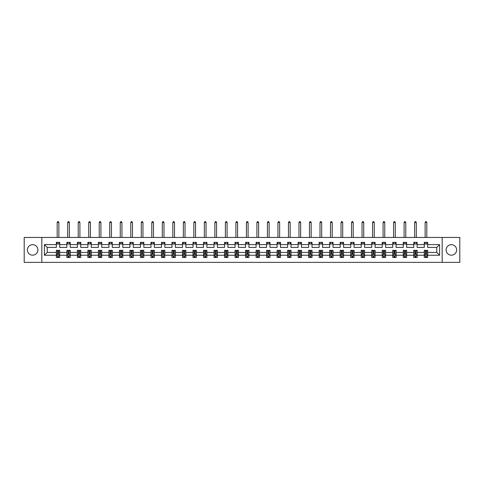 <?xml version="1.0" encoding="UTF-8"?>
<svg xmlns="http://www.w3.org/2000/svg" width="484" height="484" viewBox="0 0 484 484"><rect width="100%" height="100%" fill="white"/><g stroke="black" fill="none" stroke-linecap="round" stroke-linejoin="round"><path stroke-width="0.73" d="M451.378 244.662A5.257 5.257 0 0 0 446.121 249.919A5.257 5.257 0 0 0 451.378 255.177A5.257 5.257 0 0 0 456.63 249.919A5.257 5.257 0 0 0 451.378 244.662M32.622 244.662A5.257 5.257 0 0 0 27.37 249.919A5.257 5.257 0 0 0 32.622 255.177A5.257 5.257 0 0 0 37.879 249.919A5.257 5.257 0 0 0 32.622 244.662M442.176 237.45L24.2 237.45L24.2 262.382L459.8 262.382L459.8 237.45L442.176 237.45L442.176 262.382M427.656 255.243L427.656 252.412L436.756 252.412L439.581 255.243L427.656 255.243L427.656 257.5L426.374 257.5L426.374 255.782M41.824 262.382L41.824 237.45M424.286 255.243L417.141 255.243L417.141 252.412L424.286 252.412L424.286 257.5L427.656 257.5L427.656 255.697L427.021 255.697M417.141 255.243L417.141 257.5L415.865 257.5L415.865 255.782M413.772 255.243L406.633 255.243L406.633 252.412L413.772 252.412L413.772 257.5L417.141 257.5L417.141 255.697L416.512 255.697M406.633 255.243L406.633 257.5L405.35 257.5L405.35 255.782M403.263 255.243L396.118 255.243L396.118 252.412L403.263 252.412L403.263 257.5L406.633 257.5L406.633 255.697L405.997 255.697M396.118 255.243L396.118 257.5L394.835 257.5L394.835 255.782M392.748 255.243L385.603 255.243L385.603 252.412L392.748 252.412L392.748 257.5L396.118 257.5L396.118 255.697L395.482 255.697M385.603 255.243L385.603 257.5L384.326 257.5L384.326 255.782M382.233 255.243L375.094 255.243L375.094 252.412L382.233 252.412L382.233 257.5L385.603 257.5L385.603 255.697L384.974 255.697M375.094 255.243L375.094 257.5L373.811 257.5L373.811 255.782M371.724 255.243L364.579 255.243L364.579 252.412L371.724 252.412L371.724 257.5L375.094 257.5L375.094 255.697L374.459 255.697M364.579 255.243L364.579 257.5L363.303 257.5L363.303 255.782M361.209 255.243L354.07 255.243L354.07 252.412L361.209 252.412L361.209 257.5L364.579 257.5L364.579 255.697L363.944 255.697M354.07 255.243L354.07 257.5L352.788 257.5L352.788 255.782M350.7 255.243L343.555 255.243L343.555 252.412L350.7 252.412L350.7 257.5L354.07 257.5L354.07 255.697L353.435 255.697M343.555 255.243L343.555 257.5L342.273 257.5L342.273 255.782M340.185 255.243L333.04 255.243L333.04 252.412L340.185 252.412L340.185 257.5L343.555 257.5L343.555 255.697L342.92 255.697M333.04 255.243L333.04 257.5L331.764 257.5L331.764 255.782M329.671 255.243L322.532 255.243L322.532 252.412L329.671 252.412L329.671 257.5L333.04 257.5L333.04 255.697L332.411 255.697M322.532 255.243L322.532 257.5L321.249 257.5L321.249 255.782M319.162 255.243L312.017 255.243L312.017 252.412L319.162 252.412L319.162 257.5L322.532 257.5L322.532 255.697L321.896 255.697M312.017 255.243L312.017 257.5L310.734 257.5L310.734 255.782M308.647 255.243L301.502 255.243L301.502 252.412L308.647 252.412L308.647 257.5L312.017 257.5L312.017 255.697L311.381 255.697M301.502 255.243L301.502 257.5L300.225 257.5L300.225 255.782M298.132 255.243L290.993 255.243L290.993 252.412L298.132 252.412L298.132 257.5L301.502 257.5L301.502 255.697L300.873 255.697M290.993 255.243L290.993 257.5L289.71 257.5L289.71 255.782M287.623 255.243L280.478 255.243L280.478 252.412L287.623 252.412L287.623 257.5L290.993 257.5L290.993 255.697L290.358 255.697M280.478 255.243L280.478 257.5L279.201 257.5L279.201 255.782M277.108 255.243L269.969 255.243L269.969 252.412L277.108 252.412L277.108 257.5L280.478 257.5L280.478 255.697L279.843 255.697M269.969 255.243L269.969 257.5L268.687 257.5L268.687 255.782M266.599 255.243L259.454 255.243L259.454 252.412L266.599 252.412L266.599 257.5L269.969 257.5L269.969 255.697L269.334 255.697M259.454 255.243L259.454 257.5L258.172 257.5L258.172 255.782M256.084 255.243L248.939 255.243L248.939 252.412L256.084 252.412L256.084 257.5L259.454 257.5L259.454 255.697L258.819 255.697M248.939 255.243L248.939 257.5L247.663 257.5L247.663 255.782M245.569 255.243L238.43 255.243L238.43 252.412L245.569 252.412L245.569 257.5L248.939 257.5L248.939 255.697L248.31 255.697M238.43 255.243L238.43 257.5L237.148 257.5L237.148 255.782M235.061 255.243L227.916 255.243L227.916 252.412L235.061 252.412L235.061 257.5L238.43 257.5L238.43 255.697L237.795 255.697M227.916 255.243L227.916 257.5L226.633 257.5L226.633 255.782M224.546 255.243L217.401 255.243L217.401 252.412L224.546 252.412L224.546 257.5L227.916 257.5L227.916 255.697L227.28 255.697M217.401 255.243L217.401 257.5L216.124 257.5L216.124 255.782M214.031 255.243L206.892 255.243L206.892 252.412L214.031 252.412L214.031 257.5L217.401 257.5L217.401 255.697L216.772 255.697M206.892 255.243L206.892 257.5L205.609 257.5L205.609 255.782M203.522 255.243L196.377 255.243L196.377 252.412L203.522 252.412L203.522 257.5L206.892 257.5L206.892 255.697L206.257 255.697M196.377 255.243L196.377 257.5L195.1 257.5L195.1 255.782M193.007 255.243L185.868 255.243L185.868 252.412L193.007 252.412L193.007 257.5L196.377 257.5L196.377 255.697L195.742 255.697M185.868 255.243L185.868 257.5L184.585 257.5L184.585 255.782M182.498 255.243L175.353 255.243L175.353 252.412L182.498 252.412L182.498 257.5L185.868 257.5L185.868 255.697L185.233 255.697M175.353 255.243L175.353 257.5L174.071 257.5L174.071 255.782M171.983 255.243L164.838 255.243L164.838 252.412L171.983 252.412L171.983 257.5L175.353 257.5L175.353 255.697L174.718 255.697M164.838 255.243L164.838 257.5L163.562 257.5L163.562 255.782M161.468 255.243L154.329 255.243L154.329 252.412L161.468 252.412L161.468 257.5L164.838 257.5L164.838 255.697L164.209 255.697M154.329 255.243L154.329 257.5L153.047 257.5L153.047 255.782M150.96 255.243L143.815 255.243L143.815 252.412L150.96 252.412L150.96 257.5L154.329 257.5L154.329 255.697L153.694 255.697M143.815 255.243L143.815 257.5L142.532 257.5L142.532 255.782M140.445 255.243L133.3 255.243L133.3 252.412L140.445 252.412L140.445 257.5L143.815 257.5L143.815 255.697L143.179 255.697M133.3 255.243L133.3 257.5L132.023 257.5L132.023 255.782M129.93 255.243L122.791 255.243L122.791 252.412L129.93 252.412L129.93 257.5L133.3 257.5L133.3 255.697L132.67 255.697M122.791 255.243L122.791 257.5L121.508 257.5L121.508 255.782M119.421 255.243L112.276 255.243L112.276 252.412L119.421 252.412L119.421 257.5L122.791 257.5L122.791 255.697L122.156 255.697M112.276 255.243L112.276 257.5L110.999 257.5L110.999 255.782M108.906 255.243L101.767 255.243L101.767 252.412L108.906 252.412L108.906 257.5L112.276 257.5L112.276 255.697L111.641 255.697M101.767 255.243L101.767 257.5L100.484 257.5L100.484 255.782M98.397 255.243L91.252 255.243L91.252 252.412L98.397 252.412L98.397 257.5L101.767 257.5L101.767 255.697L101.132 255.697M91.252 255.243L91.252 257.5L89.97 257.5L89.97 255.782M87.882 255.243L80.737 255.243L80.737 252.412L87.882 252.412L87.882 257.5L91.252 257.5L91.252 255.697L90.617 255.697M80.737 255.243L80.737 257.5L79.461 257.5L79.461 255.782M77.367 255.243L70.228 255.243L70.228 252.412L77.367 252.412L77.367 257.5L80.737 257.5L80.737 255.697L80.108 255.697M70.228 255.243L70.228 257.5L68.946 257.5L68.946 255.782M66.859 255.243L59.714 255.243L59.714 252.412L66.859 252.412L66.859 257.5L70.228 257.5L70.228 255.697L69.593 255.697M59.714 255.243L59.714 257.5L58.431 257.5L58.431 255.782M56.344 255.243L44.419 255.243L44.419 244.595L56.344 244.595L56.344 247.427L47.244 247.427L47.244 252.412L56.344 252.412L56.344 257.5L59.714 257.5L59.714 255.697L59.078 255.697M59.714 244.595L66.859 244.595L66.859 247.427L59.714 247.427L59.714 242.339L56.344 242.339L56.344 244.595M70.228 244.595L77.367 244.595L77.367 247.427L70.228 247.427L70.228 242.339L66.859 242.339L66.859 244.595M80.737 244.595L87.882 244.595L87.882 247.427L80.737 247.427L80.737 242.339L77.367 242.339L77.367 244.595M91.252 244.595L98.397 244.595L98.397 247.427L91.252 247.427L91.252 242.339L87.882 242.339L87.882 244.595M101.767 244.595L108.906 244.595L108.906 247.427L101.767 247.427L101.767 242.339L98.397 242.339L98.397 244.595M112.276 244.595L119.421 244.595L119.421 247.427L112.276 247.427L112.276 242.339L108.906 242.339L108.906 244.595M122.791 244.595L129.93 244.595L129.93 247.427L122.791 247.427L122.791 242.339L119.421 242.339L119.421 244.595M133.3 244.595L140.445 244.595L140.445 247.427L133.3 247.427L133.3 242.339L129.93 242.339L129.93 244.595M143.815 244.595L150.96 244.595L150.96 247.427L143.815 247.427L143.815 242.339L140.445 242.339L140.445 244.595M154.329 244.595L161.468 244.595L161.468 247.427L154.329 247.427L154.329 242.339L150.96 242.339L150.96 244.595M164.838 244.595L171.983 244.595L171.983 247.427L164.838 247.427L164.838 242.339L161.468 242.339L161.468 244.595M175.353 244.595L182.498 244.595L182.498 247.427L175.353 247.427L175.353 242.339L171.983 242.339L171.983 244.595M185.868 244.595L193.007 244.595L193.007 247.427L185.868 247.427L185.868 242.339L182.498 242.339L182.498 244.595M196.377 244.595L203.522 244.595L203.522 247.427L196.377 247.427L196.377 242.339L193.007 242.339L193.007 244.595M206.892 244.595L214.031 244.595L214.031 247.427L206.892 247.427L206.892 242.339L203.522 242.339L203.522 244.595M217.401 244.595L224.546 244.595L224.546 247.427L217.401 247.427L217.401 242.339L214.031 242.339L214.031 244.595M227.916 244.595L235.061 244.595L235.061 247.427L227.916 247.427L227.916 242.339L224.546 242.339L224.546 244.595M238.43 244.595L245.569 244.595L245.569 247.427L238.43 247.427L238.43 242.339L235.061 242.339L235.061 244.595M248.939 244.595L256.084 244.595L256.084 247.427L248.939 247.427L248.939 242.339L245.569 242.339L245.569 244.595M259.454 244.595L266.599 244.595L266.599 247.427L259.454 247.427L259.454 242.339L256.084 242.339L256.084 244.595M269.969 244.595L277.108 244.595L277.108 247.427L269.969 247.427L269.969 242.339L266.599 242.339L266.599 244.595M280.478 244.595L287.623 244.595L287.623 247.427L280.478 247.427L280.478 242.339L277.108 242.339L277.108 244.595M290.993 244.595L298.132 244.595L298.132 247.427L290.993 247.427L290.993 242.339L287.623 242.339L287.623 244.595M301.502 244.595L308.647 244.595L308.647 247.427L301.502 247.427L301.502 242.339L298.132 242.339L298.132 244.595M312.017 244.595L319.162 244.595L319.162 247.427L312.017 247.427L312.017 242.339L308.647 242.339L308.647 244.595M322.532 244.595L329.671 244.595L329.671 247.427L322.532 247.427L322.532 242.339L319.162 242.339L319.162 244.595M333.04 244.595L340.185 244.595L340.185 247.427L333.04 247.427L333.04 242.339L329.671 242.339L329.671 244.595M343.555 244.595L350.7 244.595L350.7 247.427L343.555 247.427L343.555 242.339L340.185 242.339L340.185 244.595M354.07 244.595L361.209 244.595L361.209 247.427L354.07 247.427L354.07 242.339L350.7 242.339L350.7 244.595M364.579 244.595L371.724 244.595L371.724 247.427L364.579 247.427L364.579 242.339L361.209 242.339L361.209 244.595M375.094 244.595L382.233 244.595L382.233 247.427L375.094 247.427L375.094 242.339L371.724 242.339L371.724 244.595M385.603 244.595L392.748 244.595L392.748 247.427L385.603 247.427L385.603 242.339L382.233 242.339L382.233 244.595M396.118 244.595L403.263 244.595L403.263 247.427L396.118 247.427L396.118 242.339L392.748 242.339L392.748 244.595M406.633 244.595L413.772 244.595L413.772 247.427L406.633 247.427L406.633 242.339L403.263 242.339L403.263 244.595M417.141 244.595L424.286 244.595L424.286 247.427L417.141 247.427L417.141 242.339L413.772 242.339L413.772 244.595M436.756 252.412L436.756 247.427L427.656 247.427L427.656 242.339L424.286 242.339L424.286 244.595M427.656 244.595L439.581 244.595L439.581 255.243M44.419 244.595L47.244 247.427M424.286 244.021L427.656 244.021M413.772 244.021L417.141 244.021M403.263 244.021L406.633 244.021M392.748 244.021L396.118 244.021M382.233 244.021L385.603 244.021M371.724 244.021L375.094 244.021M361.209 244.021L364.579 244.021M350.7 244.021L354.07 244.021M340.185 244.021L343.555 244.021M329.671 244.021L333.04 244.021M319.162 244.021L322.532 244.021M308.647 244.021L312.017 244.021M298.132 244.021L301.502 244.021M287.623 244.021L290.993 244.021M277.108 244.021L280.478 244.021M266.599 244.021L269.969 244.021M256.084 244.021L259.454 244.021M245.569 244.021L248.939 244.021M235.061 244.021L238.43 244.021M224.546 244.021L227.916 244.021M214.031 244.021L217.401 244.021M203.522 244.021L206.892 244.021M193.007 244.021L196.377 244.021M182.498 244.021L185.868 244.021M171.983 244.021L175.353 244.021M161.468 244.021L164.838 244.021M150.96 244.021L154.329 244.021M140.445 244.021L143.815 244.021M129.93 244.021L133.3 244.021M119.421 244.021L122.791 244.021M108.906 244.021L112.276 244.021M98.397 244.021L101.767 244.021M87.882 244.021L91.252 244.021M77.367 244.021L80.737 244.021M66.859 244.021L70.228 244.021M56.344 244.021L59.714 244.021M57.626 255.812L58.431 255.812M68.135 255.812L68.946 255.812M78.65 255.812L79.461 255.812M89.165 255.812L89.97 255.812M99.674 255.812L100.484 255.812M110.189 255.812L110.999 255.812M120.697 255.812L121.508 255.812M131.212 255.812L132.023 255.812M141.727 255.812L142.532 255.812M152.236 255.812L153.047 255.812M162.751 255.812L163.562 255.812M173.266 255.812L174.071 255.812M183.775 255.812L184.585 255.812M194.29 255.812L195.1 255.812M204.799 255.812L205.609 255.812M215.313 255.812L216.124 255.812M225.828 255.812L226.633 255.812M236.337 255.812L237.148 255.812M246.852 255.812L247.663 255.812M257.367 255.812L258.172 255.812M267.876 255.812L268.687 255.812M278.391 255.812L279.201 255.812M288.9 255.812L289.71 255.812M299.414 255.812L300.225 255.812M309.929 255.812L310.734 255.812M320.438 255.812L321.249 255.812M330.953 255.812L331.764 255.812M341.468 255.812L342.273 255.812M351.977 255.812L352.788 255.812M362.492 255.812L363.303 255.812M373.001 255.812L373.811 255.812M383.516 255.812L384.326 255.812M394.03 255.812L394.835 255.812M404.539 255.812L405.35 255.812M415.054 255.812L415.865 255.812M425.569 255.812L426.374 255.812M47.244 252.412L44.419 255.243M439.581 244.595L436.756 247.427M57.626 256.623L58.431 256.623M59.714 251.166L59.714 250.325L58.431 250.325L58.431 251.166L59.714 251.166L59.714 252.412M56.344 252.412L56.344 250.325L57.626 250.325L57.626 253.931L58.431 253.931L58.431 251.166M56.979 255.697L56.344 255.697L56.344 257.5L57.626 257.5L57.626 255.782M56.344 254.433L57.021 255.782L59.042 255.782L59.714 254.433M58.873 244.021L58.873 242.339M58.873 237.45L58.873 222.489L57.185 222.489L57.185 237.45M57.185 244.021L57.185 242.339M57.185 222.489L57.693 221.618L58.364 221.618L58.873 222.489M68.135 256.623L68.946 256.623M70.228 251.166L70.228 250.325L68.946 250.325L68.946 251.166L70.228 251.166L70.228 252.412M66.859 252.412L66.859 250.325L68.135 250.325L68.135 253.931L68.946 253.931L68.946 251.166M67.488 255.697L66.859 255.697L66.859 257.5L68.135 257.5L68.135 255.782M66.859 254.433L67.53 255.782L69.551 255.782L70.228 254.433M69.381 244.021L69.381 242.339M69.381 237.45L69.381 222.489L67.7 222.489L67.7 237.45M67.7 244.021L67.7 242.339M67.7 222.489L68.208 221.618L68.879 221.618L69.381 222.489M78.65 256.623L79.461 256.623M80.737 251.166L80.737 250.325L79.461 250.325L79.461 251.166L80.737 251.166L80.737 252.412M77.367 252.412L77.367 250.325L78.65 250.325L78.65 253.931L79.461 253.931L79.461 251.166M78.003 255.697L77.367 255.697L77.367 257.5L78.65 257.5L78.65 255.782M77.367 254.433L78.045 255.782L80.066 255.782L80.737 254.433M79.896 244.021L79.896 242.339M79.896 237.45L79.896 222.489L78.214 222.489L78.214 237.45M78.214 244.021L78.214 242.339M78.214 222.489L78.717 221.618L79.394 221.618L79.896 222.489M89.165 256.623L89.97 256.623M91.252 251.166L91.252 250.325L89.97 250.325L89.97 251.166L91.252 251.166L91.252 252.412M87.882 252.412L87.882 250.325L89.165 250.325L89.165 253.931L89.97 253.931L89.97 251.166M88.518 255.697L87.882 255.697L87.882 257.5L89.165 257.5L89.165 255.782M87.882 254.433L88.554 255.782L90.581 255.782L91.252 254.433M90.411 244.021L90.411 242.339M90.411 237.45L90.411 222.489L88.723 222.489L88.723 237.45M88.723 244.021L88.723 242.339M88.723 222.489L89.231 221.618L89.903 221.618L90.411 222.489M99.674 256.623L100.484 256.623M101.767 251.166L101.767 250.325L100.484 250.325L100.484 251.166L101.767 251.166L101.767 252.412M98.397 252.412L98.397 250.325L99.674 250.325L99.674 253.931L100.484 253.931L100.484 251.166M99.026 255.697L98.397 255.697L98.397 257.5L99.674 257.5L99.674 255.782M98.397 254.433L99.069 255.782L101.089 255.782L101.767 254.433M100.92 244.021L100.92 242.339M100.92 237.45L100.92 222.489L99.238 222.489L99.238 237.45M99.238 244.021L99.238 242.339M99.238 222.489L99.74 221.618L100.418 221.618L100.92 222.489M110.189 256.623L110.999 256.623M112.276 251.166L112.276 250.325L110.999 250.325L110.999 251.166L112.276 251.166L112.276 252.412M108.906 252.412L108.906 250.325L110.189 250.325L110.189 253.931L110.999 253.931L110.999 251.166M109.541 255.697L108.906 255.697L108.906 257.5L110.189 257.5L110.189 255.782M108.906 254.433L109.584 255.782L111.604 255.782L112.276 254.433M111.435 244.021L111.435 242.339M111.435 237.45L111.435 222.489L109.747 222.489L109.747 237.45M109.747 244.021L109.747 242.339M109.747 222.489L110.255 221.618L110.927 221.618L111.435 222.489M120.697 256.623L121.508 256.623M122.791 251.166L122.791 250.325L121.508 250.325L121.508 251.166L122.791 251.166L122.791 252.412M119.421 252.412L119.421 250.325L120.697 250.325L120.697 253.931L121.508 253.931L121.508 251.166M120.056 255.697L119.421 255.697L119.421 257.5L120.697 257.5L120.697 255.782M119.421 254.433L120.093 255.782L122.113 255.782L122.791 254.433M121.95 244.021L121.95 242.339M121.95 237.45L121.95 222.489L120.262 222.489L120.262 237.45M120.262 244.021L120.262 242.339M120.262 222.489L120.77 221.618L121.442 221.618L121.95 222.489M131.212 256.623L132.023 256.623M133.3 251.166L133.3 250.325L132.023 250.325L132.023 251.166L133.3 251.166L133.3 252.412M129.93 252.412L129.93 250.325L131.212 250.325L131.212 253.931L132.023 253.931L132.023 251.166M130.565 255.697L129.93 255.697L129.93 257.5L131.212 257.5L131.212 255.782M129.93 254.433L130.607 255.782L132.628 255.782L133.3 254.433M132.459 244.021L132.459 242.339M132.459 237.45L132.459 222.489L130.777 222.489L130.777 237.45M130.777 244.021L130.777 242.339M130.777 222.489L131.279 221.618L131.957 221.618L132.459 222.489M141.727 256.623L142.532 256.623M143.815 251.166L143.815 250.325L142.532 250.325L142.532 251.166L143.815 251.166L143.815 252.412M140.445 252.412L140.445 250.325L141.727 250.325L141.727 253.931L142.532 253.931L142.532 251.166M141.08 255.697L140.445 255.697L140.445 257.5L141.727 257.5L141.727 255.782M140.445 254.433L141.116 255.782L143.143 255.782L143.815 254.433M142.974 244.021L142.974 242.339M142.974 237.45L142.974 222.489L141.286 222.489L141.286 237.45M141.286 244.021L141.286 242.339M141.286 222.489L141.794 221.618L142.465 221.618L142.974 222.489M152.236 256.623L153.047 256.623M154.329 251.166L154.329 250.325L153.047 250.325L153.047 251.166L154.329 251.166L154.329 252.412M150.96 252.412L150.96 250.325L152.236 250.325L152.236 253.931L153.047 253.931L153.047 251.166M151.589 255.697L150.96 255.697L150.96 257.5L152.236 257.5L152.236 255.782M150.96 254.433L151.631 255.782L153.652 255.782L154.329 254.433M153.482 244.021L153.482 242.339M153.482 237.45L153.482 222.489L151.801 222.489L151.801 237.45M151.801 244.021L151.801 242.339M151.801 222.489L152.309 221.618L152.98 221.618L153.482 222.489M162.751 256.623L163.562 256.623M164.838 251.166L164.838 250.325L163.562 250.325L163.562 251.166L164.838 251.166L164.838 252.412M161.468 252.412L161.468 250.325L162.751 250.325L162.751 253.931L163.562 253.931L163.562 251.166M162.104 255.697L161.468 255.697L161.468 257.5L162.751 257.5L162.751 255.782M161.468 254.433L162.146 255.782L164.167 255.782L164.838 254.433M163.997 244.021L163.997 242.339M163.997 237.45L163.997 222.489L162.315 222.489L162.315 237.45M162.315 244.021L162.315 242.339M162.315 222.489L162.818 221.618L163.495 221.618L163.997 222.489M173.266 256.623L174.071 256.623M175.353 251.166L175.353 250.325L174.071 250.325L174.071 251.166L175.353 251.166L175.353 252.412M171.983 252.412L171.983 250.325L173.266 250.325L173.266 253.931L174.071 253.931L174.071 251.166M172.619 255.697L171.983 255.697L171.983 257.5L173.266 257.5L173.266 255.782M171.983 254.433L172.655 255.782L174.682 255.782L175.353 254.433M174.512 244.021L174.512 242.339M174.512 237.45L174.512 222.489L172.824 222.489L172.824 237.45M172.824 244.021L172.824 242.339M172.824 222.489L173.332 221.618L174.004 221.618L174.512 222.489M183.775 256.623L184.585 256.623M185.868 251.166L185.868 250.325L184.585 250.325L184.585 251.166L185.868 251.166L185.868 252.412M182.498 252.412L182.498 250.325L183.775 250.325L183.775 253.931L184.585 253.931L184.585 251.166M183.127 255.697L182.498 255.697L182.498 257.5L183.775 257.5L183.775 255.782M182.498 254.433L183.17 255.782L185.191 255.782L185.868 254.433M185.021 244.021L185.021 242.339M185.021 237.45L185.021 222.489L183.339 222.489L183.339 237.45M183.339 244.021L183.339 242.339M183.339 222.489L183.841 221.618L184.519 221.618L185.021 222.489M194.29 256.623L195.1 256.623M196.377 251.166L196.377 250.325L195.1 250.325L195.1 251.166L196.377 251.166L196.377 252.412M193.007 252.412L193.007 250.325L194.29 250.325L194.29 253.931L195.1 253.931L195.1 251.166M193.642 255.697L193.007 255.697L193.007 257.5L194.29 257.5L194.29 255.782M193.007 254.433L193.685 255.782L195.705 255.782L196.377 254.433M195.536 244.021L195.536 242.339M195.536 237.45L195.536 222.489L193.848 222.489L193.848 237.45M193.848 244.021L193.848 242.339M193.848 222.489L194.356 221.618L195.028 221.618L195.536 222.489M204.799 256.623L205.609 256.623M206.892 251.166L206.892 250.325L205.609 250.325L205.609 251.166L206.892 251.166L206.892 252.412M203.522 252.412L203.522 250.325L204.799 250.325L204.799 253.931L205.609 253.931L205.609 251.166M204.157 255.697L203.522 255.697L203.522 257.5L204.799 257.5L204.799 255.782M203.522 254.433L204.194 255.782L206.214 255.782L206.892 254.433M206.051 244.021L206.051 242.339M206.051 237.45L206.051 222.489L204.363 222.489L204.363 237.45M204.363 244.021L204.363 242.339M204.363 222.489L204.871 221.618L205.543 221.618L206.051 222.489M215.313 256.623L216.124 256.623M217.401 251.166L217.401 250.325L216.124 250.325L216.124 251.166L217.401 251.166L217.401 252.412M214.031 252.412L214.031 250.325L215.313 250.325L215.313 253.931L216.124 253.931L216.124 251.166M214.666 255.697L214.031 255.697L214.031 257.5L215.313 257.5L215.313 255.782M214.031 254.433L214.708 255.782L216.729 255.782L217.401 254.433M216.56 244.021L216.56 242.339M216.56 237.45L216.56 222.489L214.878 222.489L214.878 237.45M214.878 244.021L214.878 242.339M214.878 222.489L215.38 221.618L216.058 221.618L216.56 222.489M225.828 256.623L226.633 256.623M227.916 251.166L227.916 250.325L226.633 250.325L226.633 251.166L227.916 251.166L227.916 252.412M224.546 252.412L224.546 250.325L225.828 250.325L225.828 253.931L226.633 253.931L226.633 251.166M225.181 255.697L224.546 255.697L224.546 257.5L225.828 257.5L225.828 255.782M224.546 254.433L225.217 255.782L227.244 255.782L227.916 254.433M227.075 244.021L227.075 242.339M227.075 237.45L227.075 222.489L225.387 222.489L225.387 237.45M225.387 244.021L225.387 242.339M225.387 222.489L225.895 221.618L226.566 221.618L227.075 222.489M236.337 256.623L237.148 256.623M238.43 251.166L238.43 250.325L237.148 250.325L237.148 251.166L238.43 251.166L238.43 252.412M235.061 252.412L235.061 250.325L236.337 250.325L236.337 253.931L237.148 253.931L237.148 251.166M235.69 255.697L235.061 255.697L235.061 257.5L236.337 257.5L236.337 255.782M235.061 254.433L235.732 255.782L237.753 255.782L238.43 254.433M237.583 244.021L237.583 242.339M237.583 237.45L237.583 222.489L235.902 222.489L235.902 237.45M235.902 244.021L235.902 242.339M235.902 222.489L236.404 221.618L237.081 221.618L237.583 222.489M246.852 256.623L247.663 256.623M248.939 251.166L248.939 250.325L247.663 250.325L247.663 251.166L248.939 251.166L248.939 252.412M245.569 252.412L245.569 250.325L246.852 250.325L246.852 253.931L247.663 253.931L247.663 251.166M246.205 255.697L245.569 255.697L245.569 257.5L246.852 257.5L246.852 255.782M245.569 254.433L246.247 255.782L248.268 255.782L248.939 254.433M248.098 244.021L248.098 242.339M248.098 237.45L248.098 222.489L246.417 222.489L246.417 237.45M246.417 244.021L246.417 242.339M246.417 222.489L246.919 221.618L247.596 221.618L248.098 222.489M257.367 256.623L258.172 256.623M259.454 251.166L259.454 250.325L258.172 250.325L258.172 251.166L259.454 251.166L259.454 252.412M256.084 252.412L256.084 250.325L257.367 250.325L257.367 253.931L258.172 253.931L258.172 251.166M256.72 255.697L256.084 255.697L256.084 257.5L257.367 257.5L257.367 255.782M256.084 254.433L256.756 255.782L258.783 255.782L259.454 254.433M258.613 244.021L258.613 242.339M258.613 237.45L258.613 222.489L256.925 222.489L256.925 237.45M256.925 244.021L256.925 242.339M256.925 222.489L257.434 221.618L258.105 221.618L258.613 222.489M267.876 256.623L268.687 256.623M269.969 251.166L269.969 250.325L268.687 250.325L268.687 251.166L269.969 251.166L269.969 252.412M266.599 252.412L266.599 250.325L267.876 250.325L267.876 253.931L268.687 253.931L268.687 251.166M267.228 255.697L266.599 255.697L266.599 257.5L267.876 257.5L267.876 255.782M266.599 254.433L267.271 255.782L269.292 255.782L269.969 254.433M269.122 244.021L269.122 242.339M269.122 237.45L269.122 222.489L267.44 222.489L267.44 237.45M267.44 244.021L267.44 242.339M267.44 222.489L267.942 221.618L268.62 221.618L269.122 222.489M278.391 256.623L279.201 256.623M280.478 251.166L280.478 250.325L279.201 250.325L279.201 251.166L280.478 251.166L280.478 252.412M277.108 252.412L277.108 250.325L278.391 250.325L278.391 253.931L279.201 253.931L279.201 251.166M277.743 255.697L277.108 255.697L277.108 257.5L278.391 257.5L278.391 255.782M277.108 254.433L277.786 255.782L279.806 255.782L280.478 254.433M279.637 244.021L279.637 242.339M279.637 237.45L279.637 222.489L277.949 222.489L277.949 237.45M277.949 244.021L277.949 242.339M277.949 222.489L278.457 221.618L279.129 221.618L279.637 222.489M288.9 256.623L289.71 256.623M290.993 251.166L290.993 250.325L289.71 250.325L289.71 251.166L290.993 251.166L290.993 252.412M287.623 252.412L287.623 250.325L288.9 250.325L288.9 253.931L289.71 253.931L289.71 251.166M288.258 255.697L287.623 255.697L287.623 257.5L288.9 257.5L288.9 255.782M287.623 254.433L288.295 255.782L290.315 255.782L290.993 254.433M290.152 244.021L290.152 242.339M290.152 237.45L290.152 222.489L288.464 222.489L288.464 237.45M288.464 244.021L288.464 242.339M288.464 222.489L288.972 221.618L289.644 221.618L290.152 222.489M299.414 256.623L300.225 256.623M301.502 251.166L301.502 250.325L300.225 250.325L300.225 251.166L301.502 251.166L301.502 252.412M298.132 252.412L298.132 250.325L299.414 250.325L299.414 253.931L300.225 253.931L300.225 251.166M298.767 255.697L298.132 255.697L298.132 257.5L299.414 257.5L299.414 255.782M298.132 254.433L298.809 255.782L300.83 255.782L301.502 254.433M300.661 244.021L300.661 242.339M300.661 237.45L300.661 222.489L298.979 222.489L298.979 237.45M298.979 244.021L298.979 242.339M298.979 222.489L299.481 221.618L300.159 221.618L300.661 222.489M309.929 256.623L310.734 256.623M312.017 251.166L312.017 250.325L310.734 250.325L310.734 251.166L312.017 251.166L312.017 252.412M308.647 252.412L308.647 250.325L309.929 250.325L309.929 253.931L310.734 253.931L310.734 251.166M309.282 255.697L308.647 255.697L308.647 257.5L309.929 257.5L309.929 255.782M308.647 254.433L309.318 255.782L311.345 255.782L312.017 254.433M311.176 244.021L311.176 242.339M311.176 237.45L311.176 222.489L309.488 222.489L309.488 237.45M309.488 244.021L309.488 242.339M309.488 222.489L309.996 221.618L310.668 221.618L311.176 222.489M320.438 256.623L321.249 256.623M322.532 251.166L322.532 250.325L321.249 250.325L321.249 251.166L322.532 251.166L322.532 252.412M319.162 252.412L319.162 250.325L320.438 250.325L320.438 253.931L321.249 253.931L321.249 251.166M319.791 255.697L319.162 255.697L319.162 257.5L320.438 257.5L320.438 255.782M319.162 254.433L319.833 255.782L321.854 255.782L322.532 254.433M321.685 244.021L321.685 242.339M321.685 237.45L321.685 222.489L320.003 222.489L320.003 237.45M320.003 244.021L320.003 242.339M320.003 222.489L320.505 221.618L321.182 221.618L321.685 222.489M330.953 256.623L331.764 256.623M333.04 251.166L333.04 250.325L331.764 250.325L331.764 251.166L333.04 251.166L333.04 252.412M329.671 252.412L329.671 250.325L330.953 250.325L330.953 253.931L331.764 253.931L331.764 251.166M330.306 255.697L329.671 255.697L329.671 257.5L330.953 257.5L330.953 255.782M329.671 254.433L330.348 255.782L332.369 255.782L333.04 254.433M332.199 244.021L332.199 242.339M332.199 237.45L332.199 222.489L330.518 222.489L330.518 237.45M330.518 244.021L330.518 242.339M330.518 222.489L331.02 221.618L331.691 221.618L332.199 222.489M341.468 256.623L342.273 256.623M343.555 251.166L343.555 250.325L342.273 250.325L342.273 251.166L343.555 251.166L343.555 252.412M340.185 252.412L340.185 250.325L341.468 250.325L341.468 253.931L342.273 253.931L342.273 251.166M340.821 255.697L340.185 255.697L340.185 257.5L341.468 257.5L341.468 255.782M340.185 254.433L340.857 255.782L342.884 255.782L343.555 254.433M342.714 244.021L342.714 242.339M342.714 237.45L342.714 222.489L341.026 222.489L341.026 237.45M341.026 244.021L341.026 242.339M341.026 222.489L341.535 221.618L342.206 221.618L342.714 222.489M351.977 256.623L352.788 256.623M354.07 251.166L354.07 250.325L352.788 250.325L352.788 251.166L354.07 251.166L354.07 252.412M350.7 252.412L350.7 250.325L351.977 250.325L351.977 253.931L352.788 253.931L352.788 251.166M351.33 255.697L350.7 255.697L350.7 257.5L351.977 257.5L351.977 255.782M350.7 254.433L351.372 255.782L353.393 255.782L354.07 254.433M353.223 244.021L353.223 242.339M353.223 237.45L353.223 222.489L351.541 222.489L351.541 237.45M351.541 244.021L351.541 242.339M351.541 222.489L352.043 221.618L352.721 221.618L353.223 222.489M362.492 256.623L363.303 256.623M364.579 251.166L364.579 250.325L363.303 250.325L363.303 251.166L364.579 251.166L364.579 252.412M361.209 252.412L361.209 250.325L362.492 250.325L362.492 253.931L363.303 253.931L363.303 251.166M361.844 255.697L361.209 255.697L361.209 257.5L362.492 257.5L362.492 255.782M361.209 254.433L361.887 255.782L363.907 255.782L364.579 254.433M363.738 244.021L363.738 242.339M363.738 237.45L363.738 222.489L362.05 222.489L362.05 237.45M362.05 244.021L362.05 242.339M362.05 222.489L362.558 221.618L363.23 221.618L363.738 222.489M373.001 256.623L373.811 256.623M375.094 251.166L375.094 250.325L373.811 250.325L373.811 251.166L375.094 251.166L375.094 252.412M371.724 252.412L371.724 250.325L373.001 250.325L373.001 253.931L373.811 253.931L373.811 251.166M372.359 255.697L371.724 255.697L371.724 257.5L373.001 257.5L373.001 255.782M371.724 254.433L372.396 255.782L374.416 255.782L375.094 254.433M374.253 244.021L374.253 242.339M374.253 237.45L374.253 222.489L372.565 222.489L372.565 237.45M372.565 244.021L372.565 242.339M372.565 222.489L373.073 221.618L373.745 221.618L374.253 222.489M383.516 256.623L384.326 256.623M385.603 251.166L385.603 250.325L384.326 250.325L384.326 251.166L385.603 251.166L385.603 252.412M382.233 252.412L382.233 250.325L383.516 250.325L383.516 253.931L384.326 253.931L384.326 251.166M382.868 255.697L382.233 255.697L382.233 257.5L383.516 257.5L383.516 255.782M382.233 254.433L382.911 255.782L384.931 255.782L385.603 254.433M384.762 244.021L384.762 242.339M384.762 237.45L384.762 222.489L383.08 222.489L383.08 237.45M383.08 244.021L383.08 242.339M383.08 222.489L383.582 221.618L384.26 221.618L384.762 222.489M394.03 256.623L394.835 256.623M396.118 251.166L396.118 250.325L394.835 250.325L394.835 251.166L396.118 251.166L396.118 252.412M392.748 252.412L392.748 250.325L394.03 250.325L394.03 253.931L394.835 253.931L394.835 251.166M393.383 255.697L392.748 255.697L392.748 257.5L394.03 257.5L394.03 255.782M392.748 254.433L393.419 255.782L395.446 255.782L396.118 254.433M395.277 244.021L395.277 242.339M395.277 237.45L395.277 222.489L393.589 222.489L393.589 237.45M393.589 244.021L393.589 242.339M393.589 222.489L394.097 221.618L394.769 221.618L395.277 222.489M404.539 256.623L405.35 256.623M406.633 251.166L406.633 250.325L405.35 250.325L405.35 251.166L406.633 251.166L406.633 252.412M403.263 252.412L403.263 250.325L404.539 250.325L404.539 253.931L405.35 253.931L405.35 251.166M403.892 255.697L403.263 255.697L403.263 257.5L404.539 257.5L404.539 255.782M403.263 254.433L403.934 255.782L405.955 255.782L406.633 254.433M405.786 244.021L405.786 242.339M405.786 237.45L405.786 222.489L404.104 222.489L404.104 237.45M404.104 244.021L404.104 242.339M404.104 222.489L404.606 221.618L405.283 221.618L405.786 222.489M415.054 256.623L415.865 256.623M417.141 251.166L417.141 250.325L415.865 250.325L415.865 251.166L417.141 251.166L417.141 252.412M413.772 252.412L413.772 250.325L415.054 250.325L415.054 253.931L415.865 253.931L415.865 251.166M414.407 255.697L413.772 255.697L413.772 257.5L415.054 257.5L415.054 255.782M413.772 254.433L414.449 255.782L416.47 255.782L417.141 254.433M416.3 244.021L416.3 242.339M416.3 237.45L416.3 222.489L414.619 222.489L414.619 237.45M414.619 244.021L414.619 242.339M414.619 222.489L415.121 221.618L415.792 221.618L416.3 222.489M425.569 256.623L426.374 256.623M427.656 251.166L427.656 250.325L426.374 250.325L426.374 251.166L427.656 251.166L427.656 252.412M424.286 252.412L424.286 250.325L425.569 250.325L425.569 253.931L426.374 253.931L426.374 251.166M424.922 255.697L424.286 255.697L424.286 257.5L425.569 257.5L425.569 255.782M424.286 254.433L424.958 255.782L426.979 255.782L427.656 254.433M426.815 244.021L426.815 242.339M426.815 237.45L426.815 222.489L425.127 222.489L425.127 237.45M425.127 244.021L425.127 242.339M425.127 222.489L425.636 221.618L426.307 221.618L426.815 222.489M56.362 254.469L59.695 254.469M56.344 251.166L57.626 251.166M58.431 252.975L59.714 252.975M56.344 252.975L57.626 252.975M57.626 256.193L58.431 256.193M66.877 254.469L70.21 254.469M66.859 251.166L68.135 251.166M68.946 252.975L70.228 252.975M66.859 252.975L68.135 252.975M68.135 256.193L68.946 256.193M77.386 254.469L80.725 254.469M77.367 251.166L78.65 251.166M79.461 252.975L80.737 252.975M77.367 252.975L78.65 252.975M78.65 256.193L79.461 256.193M87.9 254.469L91.234 254.469M87.882 251.166L89.165 251.166M89.97 252.975L91.252 252.975M87.882 252.975L89.165 252.975M89.165 256.193L89.97 256.193M98.409 254.469L101.749 254.469M98.397 251.166L99.674 251.166M100.484 252.975L101.767 252.975M98.397 252.975L99.674 252.975M99.674 256.193L100.484 256.193M108.924 254.469L112.258 254.469M108.906 251.166L110.189 251.166M110.999 252.975L112.276 252.975M108.906 252.975L110.189 252.975M110.189 256.193L110.999 256.193M119.439 254.469L122.773 254.469M119.421 251.166L120.697 251.166M121.508 252.975L122.791 252.975M119.421 252.975L120.697 252.975M120.697 256.193L121.508 256.193M129.948 254.469L133.288 254.469M129.93 251.166L131.212 251.166M132.023 252.975L133.3 252.975M129.93 252.975L131.212 252.975M131.212 256.193L132.023 256.193M140.463 254.469L143.796 254.469M140.445 251.166L141.727 251.166M142.532 252.975L143.815 252.975M140.445 252.975L141.727 252.975M141.727 256.193L142.532 256.193M150.978 254.469L154.311 254.469M150.96 251.166L152.236 251.166M153.047 252.975L154.329 252.975M150.96 252.975L152.236 252.975M152.236 256.193L153.047 256.193M161.487 254.469L164.826 254.469M161.468 251.166L162.751 251.166M163.562 252.975L164.838 252.975M161.468 252.975L162.751 252.975M162.751 256.193L163.562 256.193M172.001 254.469L175.335 254.469M171.983 251.166L173.266 251.166M174.071 252.975L175.353 252.975M171.983 252.975L173.266 252.975M173.266 256.193L174.071 256.193M182.51 254.469L185.85 254.469M182.498 251.166L183.775 251.166M184.585 252.975L185.868 252.975M182.498 252.975L183.775 252.975M183.775 256.193L184.585 256.193M193.025 254.469L196.359 254.469M193.007 251.166L194.29 251.166M195.1 252.975L196.377 252.975M193.007 252.975L194.29 252.975M194.29 256.193L195.1 256.193M203.54 254.469L206.874 254.469M203.522 251.166L204.799 251.166M205.609 252.975L206.892 252.975M203.522 252.975L204.799 252.975M204.799 256.193L205.609 256.193M214.049 254.469L217.389 254.469M214.031 251.166L215.313 251.166M216.124 252.975L217.401 252.975M214.031 252.975L215.313 252.975M215.313 256.193L216.124 256.193M224.564 254.469L227.897 254.469M224.546 251.166L225.828 251.166M226.633 252.975L227.916 252.975M224.546 252.975L225.828 252.975M225.828 256.193L226.633 256.193M235.079 254.469L238.412 254.469M235.061 251.166L236.337 251.166M237.148 252.975L238.43 252.975M235.061 252.975L236.337 252.975M236.337 256.193L237.148 256.193M245.588 254.469L248.921 254.469M245.569 251.166L246.852 251.166M247.663 252.975L248.939 252.975M245.569 252.975L246.852 252.975M246.852 256.193L247.663 256.193M256.103 254.469L259.436 254.469M256.084 251.166L257.367 251.166M258.172 252.975L259.454 252.975M256.084 252.975L257.367 252.975M257.367 256.193L258.172 256.193M266.611 254.469L269.951 254.469M266.599 251.166L267.876 251.166M268.687 252.975L269.969 252.975M266.599 252.975L267.876 252.975M267.876 256.193L268.687 256.193M277.126 254.469L280.46 254.469M277.108 251.166L278.391 251.166M279.201 252.975L280.478 252.975M277.108 252.975L278.391 252.975M278.391 256.193L279.201 256.193M287.641 254.469L290.975 254.469M287.623 251.166L288.9 251.166M289.71 252.975L290.993 252.975M287.623 252.975L288.9 252.975M288.9 256.193L289.71 256.193M298.15 254.469L301.49 254.469M298.132 251.166L299.414 251.166M300.225 252.975L301.502 252.975M298.132 252.975L299.414 252.975M299.414 256.193L300.225 256.193M308.665 254.469L311.999 254.469M308.647 251.166L309.929 251.166M310.734 252.975L312.017 252.975M308.647 252.975L309.929 252.975M309.929 256.193L310.734 256.193M319.174 254.469L322.513 254.469M319.162 251.166L320.438 251.166M321.249 252.975L322.532 252.975M319.162 252.975L320.438 252.975M320.438 256.193L321.249 256.193M329.689 254.469L333.022 254.469M329.671 251.166L330.953 251.166M331.764 252.975L333.04 252.975M329.671 252.975L330.953 252.975M330.953 256.193L331.764 256.193M340.204 254.469L343.537 254.469M340.185 251.166L341.468 251.166M342.273 252.975L343.555 252.975M340.185 252.975L341.468 252.975M341.468 256.193L342.273 256.193M350.712 254.469L354.052 254.469M350.7 251.166L351.977 251.166M352.788 252.975L354.07 252.975M350.7 252.975L351.977 252.975M351.977 256.193L352.788 256.193M361.227 254.469L364.561 254.469M361.209 251.166L362.492 251.166M363.303 252.975L364.579 252.975M361.209 252.975L362.492 252.975M362.492 256.193L363.303 256.193M371.742 254.469L375.076 254.469M371.724 251.166L373.001 251.166M373.811 252.975L375.094 252.975M371.724 252.975L373.001 252.975M373.001 256.193L373.811 256.193M382.251 254.469L385.591 254.469M382.233 251.166L383.516 251.166M384.326 252.975L385.603 252.975M382.233 252.975L383.516 252.975M383.516 256.193L384.326 256.193M392.766 254.469L396.1 254.469M392.748 251.166L394.03 251.166M394.835 252.975L396.118 252.975M392.748 252.975L394.03 252.975M394.03 256.193L394.835 256.193M403.275 254.469L406.614 254.469M403.263 251.166L404.539 251.166M405.35 252.975L406.633 252.975M403.263 252.975L404.539 252.975M404.539 256.193L405.35 256.193M413.79 254.469L417.123 254.469M413.772 251.166L415.054 251.166M415.865 252.975L417.141 252.975M413.772 252.975L415.054 252.975M415.054 256.193L415.865 256.193M424.305 254.469L427.638 254.469M424.286 251.166L425.569 251.166M426.374 252.975L427.656 252.975M424.286 252.975L425.569 252.975M425.569 256.193L426.374 256.193"/></g></svg>
